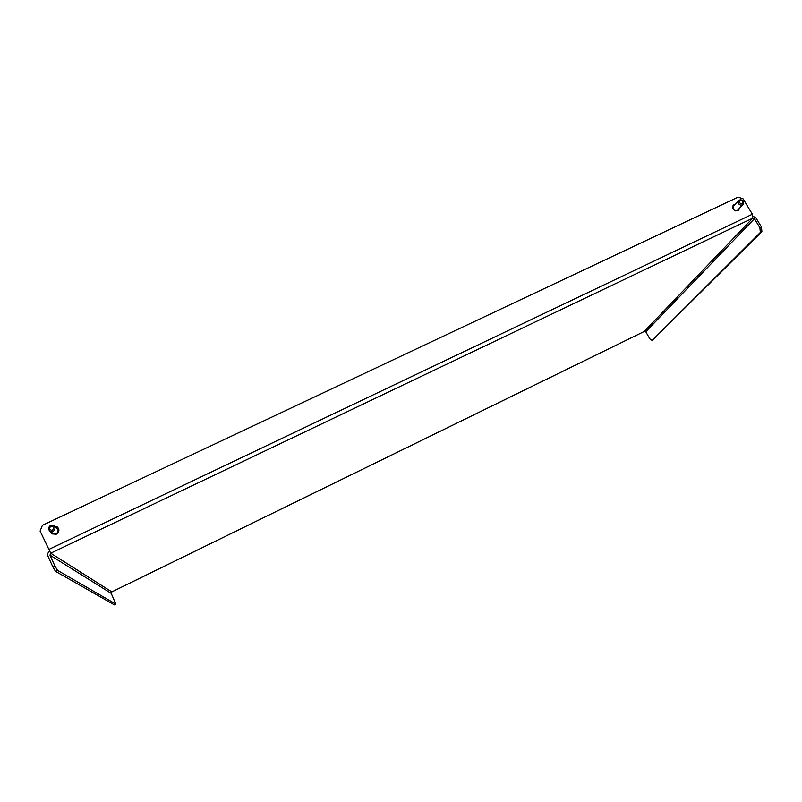 <?xml version="1.0" encoding="UTF-8"?>
<svg xmlns="http://www.w3.org/2000/svg" width="802" height="802" viewBox="0 0 802 802"><rect width="100%" height="100%" fill="white"/><g stroke="black" fill="none" stroke-linecap="round" stroke-linejoin="round"><path stroke-width="1.2" d="M50.636 531.676L52.02 534.032M50.215 531.365L51.789 533.871L56.3 534.222C59.348 532.067 59.719 529.671 57.413 527.024L54.446 526.162M733.048 205.502L734.883 204.811M739.935 207.738L738.181 210.715C733.68 211.006 732.066 209.132 733.359 205.091L735.584 204.029M49.513 551.475C47.799 552.688 47.268 554.232 47.93 556.107L52.892 566.994L54.917 566.022L57.493 570.352L115.859 604.117L111.207 593.37L111.759 591.926L644.487 331.336L645.77 331.767L649.821 338.825L652.126 340.459L760.346 232.42L759.895 227.748L754.441 218.715L752.767 218.144L644.227 331.457M759.895 227.748L761.449 227.006L756.005 217.974L753.128 216.279M761.449 227.006L761.9 231.668L760.346 232.42M652.126 340.459L761.9 231.668M111.819 591.896L50.716 553.22L49.955 555.134L54.917 566.022M57.493 570.352L55.478 571.325L114.365 604.848L115.859 604.117M55.478 571.325L52.892 566.994M111.799 591.936L644.367 331.416M50.716 553.22L40.1 531.054L42.406 525.33L738.071 197.152L743.103 198.846L752.376 214.224L752.767 218.144L50.716 553.22M57.594 527.175L54.867 526.473M739.233 208.51L738.762 210.365M739.675 202.886C742.04 204.35 743.063 203.798 742.742 201.232C740.386 199.758 739.364 200.31 739.675 202.886M743.153 201.212L743.043 204.32C741.499 205.533 740.005 205.322 738.552 203.688L738.652 200.6C740.196 199.377 741.7 199.578 743.153 201.212M743.043 204.32L737.74 210.144L735.735 210.936M732.868 208.49L733.389 206.475L738.652 200.6M49.483 528.949C51.709 531.094 53.133 530.613 53.764 527.526C51.539 525.38 50.115 525.861 49.483 528.949M55.037 527.325C54.957 530.914 53.183 532.147 49.734 531.014L48.631 529.47C48.742 525.831 50.536 524.618 53.995 525.821L55.037 527.325M53.995 525.821L58.125 529.661C58.045 533.21 56.3 534.423 52.892 533.3L49.734 531.014M645.77 331.767L754.441 218.715M49.955 555.134L111.207 593.37M752.376 214.224L48.551 549.571"/></g></svg>
